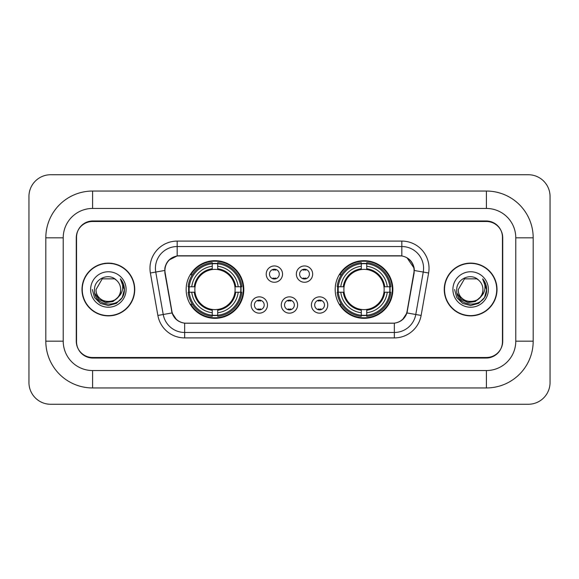 <?xml version="1.0" encoding="UTF-8"?>
<svg xmlns="http://www.w3.org/2000/svg" width="579" height="579" viewBox="0 0 579 579"><rect width="100%" height="100%" fill="white"/><g stroke="black" fill="none" stroke-linecap="round" stroke-linejoin="round"><path stroke-width="0.87" d="M335.19 289.5A28.827 28.827 0 0 0 364.017 318.327A28.827 28.827 0 0 0 392.851 289.5A28.827 28.827 0 0 0 364.017 260.673A28.827 28.827 0 0 0 335.19 289.5M186.148 289.5A28.827 28.827 0 0 0 214.983 318.327A28.827 28.827 0 0 0 243.81 289.5A28.827 28.827 0 0 0 214.983 260.673A28.827 28.827 0 0 0 186.148 289.5M267.469 305.003A8.157 8.157 0 0 1 259.312 313.159A8.157 8.157 0 0 1 251.148 305.003A8.157 8.157 0 0 1 259.312 296.846A8.157 8.157 0 0 1 267.469 305.003M254.413 305.003A4.893 4.893 0 0 0 259.312 309.895A4.893 4.893 0 0 0 264.205 305.003A4.893 4.893 0 0 0 259.312 300.11A4.893 4.893 0 0 0 254.413 305.003M297.606 305.003A8.157 8.157 0 0 1 289.442 313.159A8.157 8.157 0 0 1 281.285 305.003A8.157 8.157 0 0 1 289.442 296.846A8.157 8.157 0 0 1 297.606 305.003M284.55 305.003A4.893 4.893 0 0 0 289.442 309.895A4.893 4.893 0 0 0 294.342 305.003A4.893 4.893 0 0 0 289.442 300.11A4.893 4.893 0 0 0 284.55 305.003M327.743 305.003A8.157 8.157 0 0 1 319.579 313.159A8.157 8.157 0 0 1 311.422 305.003A8.157 8.157 0 0 1 319.579 296.846A8.157 8.157 0 0 1 327.743 305.003M314.687 305.003A4.893 4.893 0 0 0 319.579 309.895A4.893 4.893 0 0 0 324.479 305.003A4.893 4.893 0 0 0 319.579 300.11A4.893 4.893 0 0 0 314.687 305.003M282.538 274.106A8.157 8.157 0 0 1 274.381 282.262A8.157 8.157 0 0 1 266.217 274.106A8.157 8.157 0 0 1 274.381 265.949A8.157 8.157 0 0 1 282.538 274.106M269.481 274.106A4.893 4.893 0 0 0 274.381 278.998A4.893 4.893 0 0 0 279.273 274.106A4.893 4.893 0 0 0 274.381 269.213A4.893 4.893 0 0 0 269.481 274.106M312.674 274.106A8.157 8.157 0 0 1 304.511 282.262A8.157 8.157 0 0 1 296.354 274.106A8.157 8.157 0 0 1 304.511 265.949A8.157 8.157 0 0 1 312.674 274.106M299.618 274.106A4.893 4.893 0 0 0 304.511 278.998A4.893 4.893 0 0 0 309.41 274.106A4.893 4.893 0 0 0 304.511 269.213A4.893 4.893 0 0 0 299.618 274.106M165.16 273.013A14.685 14.685 0 0 1 179.62 255.773L399.38 255.773A14.685 14.685 0 0 1 413.84 273.013L407.124 311.089A14.685 14.685 0 0 1 392.663 323.227L186.337 323.227A14.685 14.685 0 0 1 171.876 311.089L165.16 273.013M188.74 292.221A26.381 26.381 0 0 1 188.74 286.779M337.781 292.221A26.381 26.381 0 0 1 337.781 286.779M486.411 191.048A46.776 46.776 0 0 1 533.187 237.824A46.776 46.776 0 0 0 486.411 191.048L92.589 191.048A46.776 46.776 0 0 0 45.813 237.824A46.776 46.776 0 0 1 92.589 191.048L92.589 208.454L486.411 208.454L92.589 208.454A29.37 29.37 0 0 0 63.22 237.824L63.22 341.176A29.37 29.37 0 0 0 92.589 370.546L486.411 370.546L92.589 370.546L92.589 387.952L486.411 387.952A46.776 46.776 0 0 0 533.187 341.176L533.187 237.824L515.78 237.824A29.37 29.37 0 0 0 486.411 208.454L486.411 191.048M486.411 221.504L92.589 221.504A16.321 16.321 0 0 0 76.276 237.824L76.276 341.176A16.321 16.321 0 0 0 92.589 357.496L486.411 357.496A16.321 16.321 0 0 0 502.724 341.176L502.724 237.824A16.321 16.321 0 0 0 486.411 221.504M533.187 341.176L515.78 341.176L515.78 237.824L515.78 341.176A29.37 29.37 0 0 1 486.411 370.546L486.411 387.952M550.05 196.484A21.756 21.756 0 0 0 528.294 174.728L50.706 174.728A21.756 21.756 0 0 0 28.95 196.484L28.95 382.516A21.756 21.756 0 0 0 50.706 404.272L528.294 404.272A21.756 21.756 0 0 0 550.05 382.516L550.05 196.484M45.813 341.176L63.22 341.176L63.22 237.824L45.813 237.824L45.813 341.176A46.776 46.776 0 0 0 92.589 387.952M81.986 289.5A26.381 26.381 0 0 0 108.367 315.881A26.381 26.381 0 0 0 134.748 289.5A26.381 26.381 0 0 0 108.367 263.119A26.381 26.381 0 0 0 81.986 289.5M444.252 289.5A26.381 26.381 0 0 0 470.633 315.881A26.381 26.381 0 0 0 497.014 289.5A26.381 26.381 0 0 0 470.633 263.119A26.381 26.381 0 0 0 444.252 289.5M164.827 268.287C166.238 261.484 170.349 257.365 177.174 255.94L401.826 255.94C408.636 257.358 412.755 261.476 414.173 268.287L414.115 273.013L406.95 312.935C404.801 318.855 400.596 322.257 394.342 323.154L184.658 323.154C178.419 322.271 174.214 318.863 172.05 312.935L164.885 273.013L164.827 268.287M169.003 260.043L177.174 255.94L177.174 246.531L401.826 246.531A21.756 21.756 0 0 1 423.249 272.065L415.773 314.491A21.756 21.756 0 0 1 394.342 332.469L184.658 332.469A21.756 21.756 0 0 1 163.227 314.491L155.751 272.065A21.756 21.756 0 0 1 177.174 246.531L177.174 241.088L401.826 241.088L401.826 255.94M406.994 257.742L414.173 268.287L414.332 270.494L428.612 273.006L421.128 315.439A27.199 27.199 0 0 1 394.342 337.912L184.658 337.912A27.199 27.199 0 0 1 157.872 315.439L150.388 273.006A27.199 27.199 0 0 1 177.174 241.088M186.062 323.227L184.658 323.154L184.658 337.912M394.342 337.912L394.342 323.154L392.938 323.227M423.249 272.065L415.773 314.491L406.95 312.935L402.557 319.63M176.537 319.717L172.05 312.935L157.872 315.439M407.399 311.089L407.312 311.553M171.688 311.553L171.601 311.089M150.388 273.006L164.668 270.465M502.456 237.281A16.321 16.321 0 0 0 486.136 220.961L92.864 220.961A16.321 16.321 0 0 0 76.544 237.281L76.544 341.719A16.321 16.321 0 0 0 92.864 358.039L486.136 358.039A16.321 16.321 0 0 0 502.456 341.719L502.456 237.281L502.456 341.719M76.544 237.281L76.544 341.719M134.473 289.5A26.113 26.113 0 0 0 108.367 263.387A26.113 26.113 0 0 0 82.254 289.5A26.113 26.113 0 0 0 108.367 315.613A26.113 26.113 0 0 0 134.473 289.5M117.79 297.403C111.262 306.226 95.426 300.581 96.071 289.5C95.318 305.365 121.416 305.365 120.664 289.5C121.416 305.365 95.318 305.365 96.071 289.5L102.215 278.854L114.512 278.854L116.422 280.207C108.874 272.304 94.348 278.817 94.486 289.5C93.103 308.484 123.877 308.976 124.376 290.419L124.398 289.5C124.355 285.469 123.016 281.922 120.374 278.875C122.379 282.168 123.088 285.708 122.495 289.5C121.923 292.728 120.352 295.362 117.79 297.403A12.297 12.297 0 0 0 120.664 289.5C121.416 305.365 95.318 305.365 96.071 289.5L102.215 278.854M120.664 289.5A12.297 12.297 0 0 0 116.422 280.207M118.572 296.745L113.021 301.543L105.747 302.556L99.052 299.531L94.869 293.488M90.628 289.5A17.739 17.739 0 0 0 108.367 307.239A17.739 17.739 0 0 0 126.099 289.5A17.739 17.739 0 0 0 108.367 271.761A17.739 17.739 0 0 0 90.628 289.5M120.374 278.875L124.398 289.963L123.645 284.644L124.398 289.963L123.645 284.644L124.398 289.963L120.497 279.013L124.398 289.963L120.497 279.013L124.398 289.5L122.256 297.519L116.386 303.389L108.367 305.538L100.348 303.389L94.478 297.519L92.329 289.5M120.497 279.013L124.398 289.978M496.746 289.5A26.113 26.113 0 0 0 470.633 263.387A26.113 26.113 0 0 0 444.527 289.5A26.113 26.113 0 0 0 470.633 315.613A26.113 26.113 0 0 0 496.746 289.5M482.929 289.5C483.682 305.365 457.584 305.365 458.336 289.5L464.488 278.854L476.785 278.854L478.688 280.207C471.14 272.304 456.614 278.817 456.751 289.5C455.369 308.484 486.143 308.976 486.642 290.419L486.671 289.5C486.621 285.469 485.282 281.922 482.647 278.875C484.652 282.168 485.354 285.708 484.768 289.5C484.189 292.728 482.618 295.362 480.056 297.403A12.297 12.297 0 0 0 482.929 289.5C483.682 305.365 457.584 305.365 458.336 289.5L464.488 278.854L476.785 278.854L478.688 280.207A12.297 12.297 0 0 1 482.929 289.5C483.682 305.365 457.584 305.365 458.336 289.5C457.7 300.581 473.528 306.226 480.056 297.403M480.838 296.745L475.287 301.543L468.013 302.556L461.318 299.531L457.135 293.488M452.901 289.5A17.739 17.739 0 0 0 470.633 307.239A17.739 17.739 0 0 0 488.372 289.5A17.739 17.739 0 0 0 470.633 271.761A17.739 17.739 0 0 0 452.901 289.5M482.647 278.875L486.664 289.963L485.919 284.644L486.664 289.963L485.919 284.644L486.664 289.963L482.763 279.013L486.664 289.963L482.763 279.013L486.671 289.5L484.522 297.519L478.652 303.389L470.633 305.538L462.614 303.389L456.744 297.519L454.602 289.5M482.763 279.013L486.664 289.978M275.742 270.161L275.742 269.401L275.742 270.161A4.176 4.176 0 0 0 273.02 270.161L273.02 269.401M273.02 278.81L273.02 278.05A4.176 4.176 0 0 0 275.742 278.05L275.742 278.81M305.871 270.161L305.871 269.401L305.871 270.161A4.176 4.176 0 0 0 303.15 270.161L303.15 269.401M303.15 278.81L303.15 278.05A4.176 4.176 0 0 0 305.871 278.05L305.871 278.81M257.952 309.707L257.952 308.947A4.176 4.176 0 0 0 260.673 308.947L260.673 309.707M260.673 300.298L260.673 301.058A4.176 4.176 0 0 0 257.952 301.058L257.952 300.298M288.089 309.707L288.089 308.947A4.176 4.176 0 0 0 290.803 308.947L290.803 309.707M290.803 300.298L290.803 301.058A4.176 4.176 0 0 0 288.089 301.058L288.089 300.298M318.218 309.707L318.218 308.947A4.176 4.176 0 0 0 320.94 308.947L320.94 309.707M320.94 300.298L320.94 301.058A4.176 4.176 0 0 0 318.218 301.058L318.218 300.298M217.697 315.251L217.697 316.344A26.981 26.981 0 0 0 241.819 292.221L240.726 292.221A25.889 25.889 0 0 1 217.697 315.251L217.697 312.732A23.392 23.392 0 0 0 238.208 292.221L234.922 292.221A20.127 20.127 0 0 0 217.697 269.561L217.697 263.749A25.889 25.889 0 0 1 240.726 286.779L241.819 286.779A26.981 26.981 0 0 0 217.697 262.656L217.697 263.749M189.232 292.221L188.139 292.221A26.981 26.981 0 0 0 212.261 316.344L212.261 315.251A25.889 25.889 0 0 1 189.232 292.221L191.75 292.221A23.392 23.392 0 0 0 212.261 312.732L212.261 309.439A20.127 20.127 0 0 0 234.922 292.221L235.725 292.221A20.924 20.924 0 0 1 217.697 310.243L217.697 312.732M212.261 263.749L212.261 262.656A26.981 26.981 0 0 0 188.139 286.779L189.232 286.779A25.889 25.889 0 0 1 212.261 263.749L212.261 266.268A23.392 23.392 0 0 0 191.75 286.779L195.036 286.779A20.127 20.127 0 0 0 212.261 309.439L212.261 310.243A20.924 20.924 0 0 1 194.233 292.221L191.75 292.221M189.282 292.221A25.838 25.838 0 0 1 189.282 286.779M217.697 263.807A25.838 25.838 0 0 0 212.261 263.807M240.676 286.779A25.838 25.838 0 0 1 240.676 292.221M240.726 286.779L238.208 286.779A23.392 23.392 0 0 0 217.697 266.268M238.208 292.221L240.726 292.221M212.261 312.732L212.261 315.251M234.922 286.779L238.208 286.779M217.697 309.476L217.697 310.243M212.261 309.439A20.127 20.127 0 0 1 195.036 292.221L194.233 292.221M217.697 315.193A25.838 25.838 0 0 1 212.261 315.193M191.75 286.779L189.232 286.779M212.261 269.524L212.261 266.268M217.697 269.561A20.127 20.127 0 0 0 195.036 286.779L194.233 286.779A20.924 20.924 0 0 1 212.261 268.757M217.697 269.524L217.697 268.757A20.924 20.924 0 0 1 235.725 286.779M192.344 274.815L190.809 274.815A28.284 28.284 0 0 1 243.267 289.5A28.284 28.284 0 0 1 190.809 304.185L192.344 304.185M366.739 315.251L366.739 316.344A26.981 26.981 0 0 0 390.861 292.221L389.768 292.221A25.889 25.889 0 0 1 366.739 315.251L366.739 312.732A23.392 23.392 0 0 0 387.25 292.221L383.964 292.221A20.127 20.127 0 0 0 366.739 269.561L366.739 263.749A25.889 25.889 0 0 1 389.768 286.779L390.861 286.779A26.981 26.981 0 0 0 366.739 262.656L366.739 263.749M338.274 292.221L337.181 292.221A26.981 26.981 0 0 0 361.303 316.344L361.303 315.251A25.889 25.889 0 0 1 338.274 292.221L340.792 292.221A23.392 23.392 0 0 0 361.303 312.732L361.303 309.439A20.127 20.127 0 0 0 383.964 292.221L384.767 292.221A20.924 20.924 0 0 1 366.739 310.243L366.739 312.732M361.303 263.749L361.303 262.656A26.981 26.981 0 0 0 337.181 286.779L338.274 286.779A25.889 25.889 0 0 1 361.303 263.749L361.303 266.268A23.392 23.392 0 0 0 340.792 286.779L344.078 286.779A20.127 20.127 0 0 0 361.303 309.439L361.303 310.243A20.924 20.924 0 0 1 343.275 292.221L340.792 292.221M338.324 292.221A25.838 25.838 0 0 1 338.324 286.779M366.739 263.807A25.838 25.838 0 0 0 361.303 263.807M389.718 286.779A25.838 25.838 0 0 1 389.718 292.221M389.768 286.779L387.25 286.779A23.392 23.392 0 0 0 366.739 266.268M387.25 292.221L389.768 292.221M361.303 312.732L361.303 315.251M383.964 286.779L387.25 286.779M366.739 309.476L366.739 310.243M361.303 309.439A20.127 20.127 0 0 1 344.078 292.221L343.275 292.221M366.739 315.193A25.838 25.838 0 0 1 361.303 315.193M340.792 286.779L338.274 286.779M361.303 269.524L361.303 266.268M366.739 269.561A20.127 20.127 0 0 0 344.078 286.779L343.275 286.779A20.924 20.924 0 0 1 361.303 268.757M366.739 269.524L366.739 268.757A20.924 20.924 0 0 1 384.767 286.779M341.386 274.815L339.844 274.815A28.284 28.284 0 0 1 392.309 289.5A28.284 28.284 0 0 1 339.844 304.185L341.386 304.185M401.826 241.088A27.199 27.199 0 0 1 428.612 273.006M155.751 272.065A21.756 21.756 0 0 1 155.418 268.287M415.773 314.491L421.128 315.439M217.697 309.439A20.127 20.127 0 0 0 234.922 292.221M212.261 315.439A26.084 26.084 0 0 0 217.697 315.439M240.915 292.221A26.084 26.084 0 0 0 240.915 286.779M217.697 263.561A26.084 26.084 0 0 0 212.261 263.561M366.739 309.439A20.127 20.127 0 0 0 383.964 292.221M361.303 315.439A26.084 26.084 0 0 0 366.739 315.439M389.956 292.221A26.084 26.084 0 0 0 389.956 286.779M366.739 263.561A26.084 26.084 0 0 0 361.303 263.561"/></g></svg>
